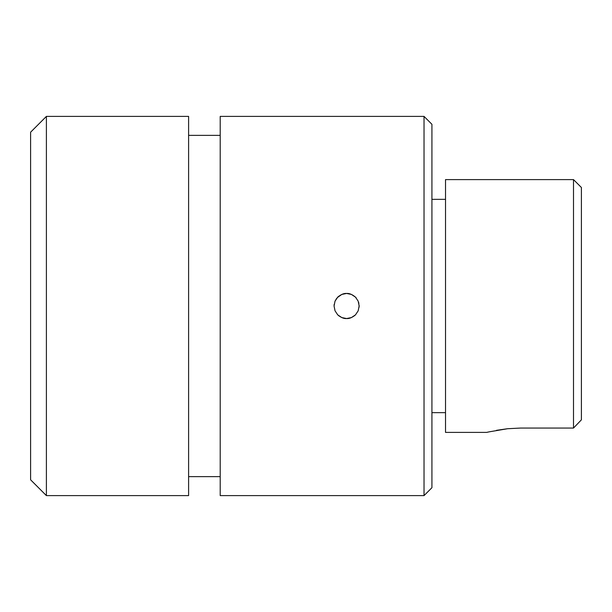 <?xml version="1.0" encoding="UTF-8"?>
<svg xmlns="http://www.w3.org/2000/svg" width="612" height="612" viewBox="0 0 612 612"><rect width="100%" height="100%" fill="white"/><g stroke="black" fill="none" stroke-linecap="round" stroke-linejoin="round"><path stroke-width="0.92" d="M188.603 476.641L220.205 476.641L188.603 476.641M220.205 135.359L188.603 135.359L220.205 135.359M424.032 495.605L431.927 487.703L431.927 124.297L424.032 116.395L424.032 495.605L424.032 116.395L220.205 116.395L220.205 495.605L424.032 495.605L220.205 495.605L220.205 116.395L424.032 116.395L431.927 124.297L431.927 487.703L424.032 495.605M338.658 296.292L337.732 297.134C341.037 294.41 343.99 293.186 346.606 293.454L351.403 294.426L355.473 297.126L358.181 301.18L359.152 305.992L358.188 310.804L355.488 314.866L351.418 317.574L346.606 318.546C343.99 318.814 341.037 317.59 337.732 314.866L337.472 314.599M337.22 297.677L341.817 294.418L346.606 293.454C349.223 293.186 352.175 294.41 355.473 297.126L356.306 298.044M46.397 116.395L30.6 132.2L30.6 479.8L46.397 495.605L46.397 116.395L46.397 495.605L188.603 495.605L188.603 116.395L46.397 116.395L188.603 116.395L188.603 495.605L46.397 495.605L30.6 479.8L30.6 132.2L46.397 116.395M359.152 305.946L358.181 310.797L355.48 314.866C352.183 317.59 349.223 318.814 346.606 318.546L341.794 317.574L337.732 314.866L335.032 310.797L334.06 306.008L335.016 301.219L337.732 297.134L341.817 294.426L346.606 293.454M354.7 315.585L351.418 317.574M358.609 302.366L358.884 303.422M335.047 301.15L336.608 298.427M334.06 306L334.167 304.363M346.606 318.546L341.794 317.574L338.719 315.754M359.145 305.602L359.122 305.174M359.152 305.992L359.099 307.193M445.521 199.351L431.927 199.351M520.567 428.056L573.498 428.056L573.498 179.599L445.521 179.599L445.521 432.401L445.521 179.599L573.498 179.599L573.498 428.056L581.4 419.832L581.4 187.501L581.4 419.832L573.498 428.056L520.567 428.056L507.524 428.729L520.567 428.056M496.454 430.328L507.524 428.729L489.225 431.835M486.601 432.401L489.195 431.843L486.601 432.401L445.521 432.401M431.927 412.649L445.521 412.649M445.521 179.599L573.498 179.599L581.4 187.494"/></g></svg>
